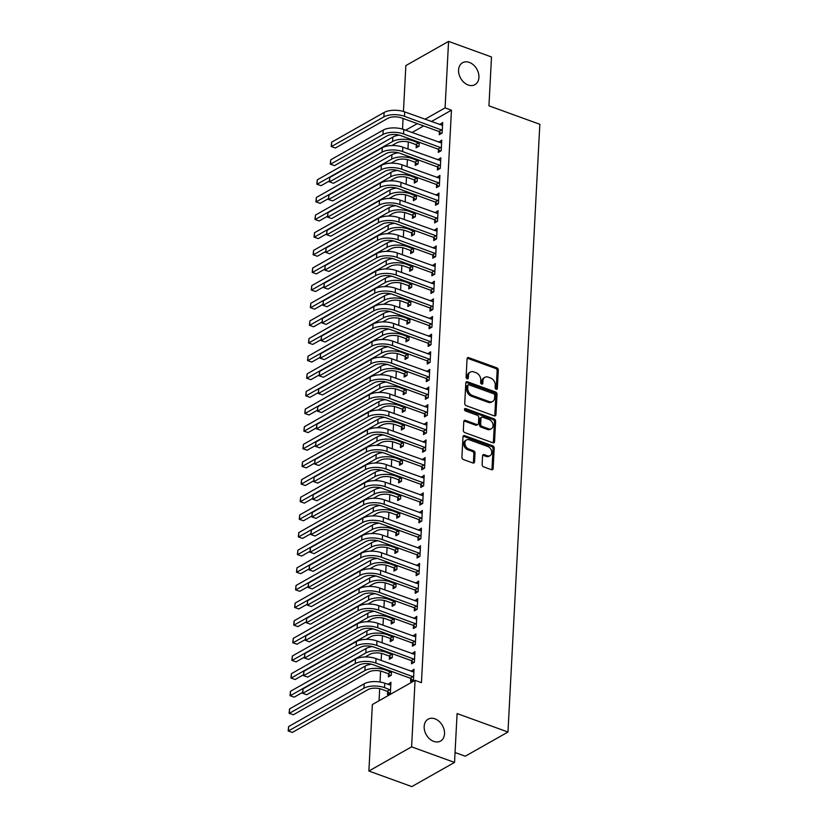 <?xml version="1.0" encoding="UTF-8"?>
<svg xmlns="http://www.w3.org/2000/svg" width="828" height="828" viewBox="0 0 828 828"><rect width="100%" height="100%" fill="white"/><g stroke="black" fill="none" stroke-linecap="round" stroke-linejoin="round"><path stroke-width="1.24" d="M496.169 389.346A1.356 0.994 60.5 0 0 497.328 388.529L498.29 370.137A1.935 1.428 60.5 0 0 496.821 367.839L468.72 357.644A1.935 1.428 60.5 0 0 467.075 358.814L466.102 377.206A1.356 0.994 60.5 0 0 468.296 377.992L468.42 375.612A6.179 4.564 60.5 0 1 470.366 372.051A6.179 4.564 60.5 0 1 473.699 371.886L476.048 372.735A6.179 4.564 60.5 0 1 480.747 380.093L480.623 382.474A1.356 0.994 60.5 0 0 482.807 383.26L482.931 380.88A6.179 4.564 60.5 0 1 484.887 377.32A6.179 4.564 60.5 0 1 488.22 377.154L490.559 378.003A6.179 4.564 60.5 0 1 495.268 385.351L495.144 387.732A1.356 0.994 60.5 0 0 496.169 389.346M496.158 389.336A1.356 0.994 60.5 0 0 496.169 389.181L497.131 370.789A1.935 1.428 60.5 0 0 495.661 368.491L467.572 358.296A1.935 1.428 60.5 0 0 467.209 358.214M467.116 378.81A1.356 0.994 60.5 0 0 467.137 378.644L467.261 376.264L468.42 375.612M481.637 384.068A1.356 0.994 60.5 0 0 481.658 383.913L481.782 381.532L482.931 380.88M434.938 718.828A12.586 9.294 60.5 0 0 428.148 719.159A12.586 9.294 60.5 0 0 424.598 730.596A12.586 9.294 60.5 0 0 433.758 741.402A12.586 9.294 60.5 0 0 440.548 741.07A12.586 9.294 60.5 0 0 444.098 729.644A12.586 9.294 60.5 0 0 434.938 718.828M469.341 62.41A12.586 9.294 60.5 0 0 462.552 62.742A12.586 9.294 60.5 0 0 459.002 74.178A12.586 9.294 60.5 0 0 468.162 84.994A12.586 9.294 60.5 0 0 474.951 84.663A12.586 9.294 60.5 0 0 478.491 73.226A12.586 9.294 60.5 0 0 469.341 62.41M482.124 464.56A1.935 1.428 60.5 0 0 483.593 466.857L491.48 469.714A1.935 1.428 60.5 0 0 493.136 468.544L494.202 448.124A1.935 1.428 60.5 0 0 492.732 445.826L464.632 435.631A1.935 1.428 60.5 0 0 462.987 436.801L461.91 457.222A1.935 1.428 60.5 0 0 463.38 459.519L472.902 462.976A1.935 1.428 60.5 0 0 474.558 461.807L475.013 453.071A1.935 1.428 60.5 0 0 473.544 450.774L468.824 449.055A5.165 3.819 60.5 0 1 465.067 444.626A5.165 3.819 60.5 0 1 466.526 439.927A5.165 3.819 60.5 0 1 469.31 439.792L487.806 446.509A5.165 3.819 60.5 0 1 491.563 450.939A5.165 3.819 60.5 0 1 490.104 455.628A5.165 3.819 60.5 0 1 487.319 455.773L484.235 454.644A1.935 1.428 60.5 0 0 482.589 455.814L482.124 464.56M415.076 680.357L411.599 746.846L368.884 771.023L372.362 704.535L415.076 680.357L421.442 682.665L451.446 110.196L445.081 107.888L425.002 119.253M403.443 111.469L405.855 65.578L448.569 41.4L491.501 56.977L488.944 105.829L539.835 124.293L507.978 732.024L457.097 713.57L454.531 762.422L411.599 746.846M448.569 41.4L445.081 107.888M494.306 415.873A1.935 1.428 60.5 0 0 495.951 414.714L497.028 394.283A1.935 1.428 60.5 0 0 495.558 391.986L467.458 381.791A1.935 1.428 60.5 0 0 465.802 382.96L464.736 403.381A1.935 1.428 60.5 0 0 466.205 405.679L494.306 415.873M495.61 421.204L494.544 441.634A1.935 1.428 60.5 0 1 492.888 442.794L464.798 432.599A1.935 1.428 60.5 0 1 463.328 430.301L463.784 421.566A1.935 1.428 60.5 0 1 465.429 420.396L476.824 424.526A1.935 1.428 60.5 0 0 478.48 423.367L478.781 417.571A1.935 1.428 60.5 0 0 477.311 415.273L465.45 410.967A1.356 0.994 60.5 0 1 465.574 408.546L494.14 418.906A1.935 1.428 60.5 0 1 495.61 421.204L494.461 421.856L493.384 442.287L494.544 441.634M455.048 752.507L465.274 756.212L507.978 732.024M411.661 660.951L411.506 663.818L414.393 662.183L414.952 651.605L412.034 653.685M388.57 674.023L388.415 676.89L391.302 675.255L391.509 671.384M413.503 625.678L413.358 628.545L416.246 626.91L416.794 616.332L413.886 618.412M390.412 638.75L390.267 641.617L393.155 639.982L393.352 636.111M415.356 590.405L415.201 593.272L418.088 591.637L418.647 581.059L415.739 583.15M392.265 603.477L392.12 606.344L394.997 604.709L395.204 600.838M417.198 555.133L417.053 558L419.941 556.364L420.489 545.787L417.581 547.877M394.118 568.205L393.962 571.072L396.85 569.436L397.057 565.576M419.051 519.86L418.906 522.727L421.783 521.091L422.342 510.514L419.434 512.604M395.96 532.932L395.815 535.799L398.703 534.163L398.899 530.303M420.903 484.587L420.748 487.454L423.636 485.819L424.195 475.241L421.276 477.332M397.813 497.659L397.657 500.526L400.545 498.891L400.752 495.03M422.746 449.325L422.601 452.181L425.488 450.546L426.037 439.968L423.129 442.059M399.665 462.386L399.51 465.253L402.398 463.618L402.594 459.757M424.598 414.052L424.443 416.908L427.331 415.273L427.89 404.695L424.981 406.786M401.508 427.113L401.363 429.98L404.24 428.345L404.447 424.485M426.441 378.779L426.296 381.636L429.183 380L429.732 369.423L426.824 371.513M403.36 391.841L403.205 394.708L406.093 393.072L406.3 389.212M428.293 343.506L428.148 346.363L431.026 344.727L431.585 334.15L428.676 336.24M405.202 356.578L405.058 359.435L407.945 357.799L408.142 353.939M430.146 308.233L429.991 311.09L432.878 309.465L433.437 298.877L430.519 300.968M407.055 321.305L406.9 324.162L409.788 322.527L409.995 318.666M431.988 272.961L431.843 275.817L434.731 274.192L435.28 263.604L432.371 265.695M408.908 286.033L408.753 288.889L411.64 287.254L411.837 283.393M433.841 237.688L433.686 240.544L436.573 238.919L437.132 228.331L434.224 230.422M410.75 250.76L410.605 253.616L413.482 251.981L413.689 248.121M435.683 202.415L435.538 205.282L438.426 203.647L438.975 193.059L436.066 195.149M412.603 215.487L412.447 218.344L415.335 216.708L415.542 212.848M437.536 167.142L437.391 170.009L440.268 168.374L440.827 157.786L437.919 159.876M414.445 180.214L414.3 183.071L417.188 181.446L417.384 177.575M439.389 131.869L439.233 134.736L442.121 133.101L442.68 122.513L439.761 124.604M416.298 144.941L416.142 147.798L419.03 146.173L419.237 142.302M451.446 110.196L431.367 121.561M423.646 125.928L412.023 132.511M408.328 141.971L407.966 149.009M407.407 159.607L407.034 166.645M406.486 177.233L406.113 184.282M405.554 194.87L405.192 201.918M404.633 212.506L404.261 219.555M403.712 230.143L403.339 237.191M402.791 247.779L402.418 254.827M401.859 265.415L401.497 272.464M400.938 283.052L400.566 290.1M400.017 300.688L399.645 307.737M399.086 318.325L398.723 325.373M398.164 335.961L397.792 343.009M397.243 353.597L396.871 360.646M396.312 371.234L395.95 378.282M395.391 388.87L395.018 395.919M394.47 406.507L394.097 413.555M393.548 424.143L393.176 431.191M392.617 441.779L392.255 448.828M391.696 459.416L391.323 466.464M390.775 477.052L390.402 484.101M389.843 494.689L389.481 501.737M388.922 512.325L388.549 519.373M388.001 529.961L387.628 537.01M387.069 547.598L386.707 554.646M386.148 565.234L385.776 572.283M385.227 582.871L384.854 589.919M384.306 600.507L383.933 607.555M383.374 618.143L383.012 625.192M382.453 635.78L382.081 642.828M381.532 653.416L381.159 660.465M380.601 671.053L380.031 682.013M379.679 688.689L379.048 700.757M415.377 162.578L415.221 165.434L418.109 163.809L418.316 159.939M438.457 149.506L438.312 152.373L441.2 150.737L441.748 140.149L438.84 142.24M413.524 197.851L413.379 200.707L416.256 199.082L416.463 195.211M436.615 184.779L436.459 187.645L439.347 186.01L439.906 175.422L436.998 177.513M411.671 233.123L411.526 235.98L414.414 234.345L414.611 230.484M434.762 220.051L434.617 222.908L437.505 221.283L438.053 210.695L435.145 212.786M409.829 268.396L409.674 271.253L412.561 269.618L412.768 265.757M432.92 255.324L432.765 258.181L435.652 256.556L436.201 245.968L433.292 248.058M407.976 303.669L407.831 306.526L410.719 304.89L410.916 301.03M431.067 290.597L430.912 293.454L433.8 291.829L434.358 281.241L431.45 283.331M406.134 338.942L405.979 341.798L408.866 340.163L409.073 336.303M429.214 325.87L429.07 328.726L431.957 327.091L432.506 316.513L429.597 318.604M404.281 374.204L404.136 377.071L407.014 375.436L407.221 371.575M427.372 361.143L427.217 363.999L430.105 362.364L430.663 351.786L427.755 353.877M402.429 409.477L402.284 412.344L405.171 410.709L405.368 406.848M425.52 396.415L425.375 399.272L428.252 397.637L428.811 387.059L425.902 389.15M400.586 444.75L400.431 447.617L403.319 445.981L403.526 442.121M423.677 431.688L423.522 434.545L426.41 432.909L426.958 422.332L424.05 424.422M398.734 480.023L398.589 482.89L401.476 481.254L401.673 477.394M421.825 466.961L421.669 469.818L424.557 468.182L425.116 457.605L422.208 459.695M396.891 515.295L396.736 518.162L399.624 516.527L399.831 512.667M419.972 502.223L419.827 505.09L422.715 503.455L423.263 492.877L420.355 494.968M395.039 550.568L394.894 553.435L397.771 551.8L397.978 547.939M418.13 537.496L417.974 540.363L420.862 538.728L421.421 528.15L418.513 530.241M393.186 585.841L393.041 588.708L395.929 587.073L396.126 583.202M416.277 572.769L416.132 575.636L419.009 574.001L419.568 563.423L416.66 565.514M391.344 621.114L391.189 623.981L394.076 622.345L394.283 618.475M414.435 608.042L414.279 610.909L417.167 609.273L417.716 598.696L414.807 600.786M389.491 656.387L389.346 659.254L392.234 657.618L392.431 653.747M412.582 643.315L412.427 646.182L415.314 644.546L415.873 633.969L412.965 636.049M387.649 691.659L387.494 694.526L390.381 692.891L390.94 682.303L388.021 684.394M410.729 678.587L410.584 681.454L413.472 679.819L414.021 669.241L411.112 671.322M454.531 762.422L411.816 786.6L368.884 771.023M402.522 129.106L403.081 118.476M417.281 123.62L405.658 130.203M439.792 124.148L442.535 125.152M438.861 141.785L441.614 142.789M437.94 159.421L440.693 160.425M437.018 177.057L439.761 178.051M436.097 194.694L438.84 195.687M435.166 212.33L437.919 213.324M434.245 229.967L436.987 230.96M433.323 247.603L436.066 248.597M432.392 265.239L435.145 266.233M431.471 282.876L434.224 283.869M430.55 300.512L433.292 301.506M429.618 318.149L432.371 319.142M428.697 335.785L431.45 336.779M427.776 353.421L430.519 354.415M426.855 371.058L429.597 372.051M425.923 388.694L428.676 389.688M425.002 406.331L427.745 407.324M424.081 423.967L426.824 424.961M423.149 441.603L425.902 442.597M422.228 459.24L424.981 460.233M421.307 476.876L424.05 477.87M420.376 494.513L423.129 495.506M419.454 512.149L422.208 513.143M418.533 529.785L421.276 530.779M417.612 547.422L420.355 548.415M416.681 565.058L419.434 566.052M415.759 582.695L418.502 583.688M414.838 600.321L417.581 601.325M413.907 617.957L416.66 618.961M412.986 635.593L415.739 636.597M412.065 653.23L414.807 654.234M388.053 683.938L390.795 684.942M411.133 670.866L413.886 671.87M484.887 377.32L483.728 377.972A6.179 4.564 60.5 0 0 481.782 381.532M470.366 372.051L469.217 372.704A6.179 4.564 60.5 0 0 467.261 376.264M494.658 415.956A1.935 1.428 60.5 0 0 494.802 415.366L495.868 394.935A1.935 1.428 60.5 0 0 494.399 392.638L466.299 382.443A1.935 1.428 60.5 0 0 465.947 382.36M494.74 395.391A1.356 0.994 60.5 0 0 493.705 393.786L469.052 384.844A1.356 0.994 60.5 0 0 467.892 385.651L467.758 388.166A6.179 4.564 60.5 0 0 472.467 395.515L489.327 401.632A6.179 4.564 60.5 0 0 492.66 401.466A6.179 4.564 60.5 0 0 494.606 397.906L494.74 395.391M468.317 384.875L467.168 385.527A1.356 0.994 60.5 0 0 466.733 386.314L467.892 385.651M492.66 401.466L491.501 402.129A6.179 4.564 60.5 0 1 488.168 402.284L471.308 396.167A6.179 4.564 60.5 0 1 466.609 388.818L466.733 386.314M493.25 442.876A1.935 1.428 60.5 0 0 493.384 442.287M477.87 424.485L476.721 425.137A1.935 1.428 60.5 0 1 475.676 425.188L464.28 421.048A1.935 1.428 60.5 0 0 463.928 420.966M465.574 408.546L464.446 409.187L492.991 419.558L494.14 418.906M488.655 428.821A5.165 3.819 60.5 0 0 491.439 428.687A5.165 3.819 60.5 0 0 492.898 423.998A5.165 3.819 60.5 0 0 489.141 419.558L482.62 417.198A1.935 1.428 60.5 0 0 480.975 418.357L480.664 424.164A1.935 1.428 60.5 0 0 482.134 426.461L488.655 428.821L487.495 429.473A5.165 3.819 60.5 0 0 490.29 429.339L491.439 428.687M481.575 417.25L480.426 417.902A1.935 1.428 60.5 0 0 479.816 419.009L480.975 418.357M487.495 429.473L480.985 427.113A1.935 1.428 60.5 0 1 479.515 424.816L479.816 419.009M494.461 421.856A1.935 1.428 60.5 0 0 492.991 419.558M490.104 455.628L488.955 456.29A5.165 3.819 60.5 0 1 486.171 456.425L483.086 455.307A1.935 1.428 60.5 0 0 482.724 455.224M466.526 439.927L465.367 440.589A5.165 3.819 60.5 0 0 463.918 445.278A5.165 3.819 60.5 0 0 467.665 449.707L468.824 449.055M473.264 463.059A1.935 1.428 60.5 0 0 473.399 462.459L473.864 453.723A1.935 1.428 60.5 0 0 472.395 451.426L467.665 449.707M491.832 469.797A1.935 1.428 60.5 0 0 491.977 469.197L493.053 448.776A1.935 1.428 60.5 0 0 491.584 446.478L463.483 436.284A1.935 1.428 60.5 0 0 463.121 436.201M418.285 146.587L415.811 144.538L410.315 142.54A9.832 4.337 -177 0 0 396.591 142.923L391.975 145.542M329.389 180.97L321.036 185.7L316.824 184.209L317.29 179.842L317.062 184.251L392.617 141.484A14.759 6.5 3 0 1 413.203 140.905L419.185 143.306M317.29 179.842L392.845 137.075A14.759 6.5 3 0 1 399.251 135.13M316.824 184.209L321.036 185.7M415.811 144.538L418.699 142.902M442.525 125.38L404.716 111.894L404.478 116.303L442.276 130.234M441.376 133.525L438.902 131.466L401.601 117.938A9.832 4.337 -177 0 0 387.877 118.321L335.402 148.015L331.19 146.535L331.655 142.168L384.13 112.463A14.759 6.5 3 0 1 404.716 111.894M331.655 142.168L331.428 146.577L383.892 116.872A14.759 6.5 3 0 1 404.478 116.303M331.19 146.535L335.402 148.015M438.902 131.466L441.779 129.83M417.364 164.223L414.89 162.174L409.394 160.177A9.832 4.337 -177 0 0 395.67 160.56L391.054 163.178M328.457 198.606L320.115 203.336L315.892 201.846L316.368 197.478L316.13 201.887L391.685 159.121A14.759 6.5 3 0 1 412.272 158.541L418.254 160.942M316.368 197.478L391.923 154.712A14.759 6.5 3 0 1 398.33 152.766M315.892 201.846L320.115 203.336M414.89 162.174L417.767 160.539M416.443 181.86L413.959 179.811L408.463 177.813A9.832 4.337 -177 0 0 394.739 178.196L390.123 180.804M327.536 216.243L319.184 220.972L314.971 219.482L315.437 215.114L315.209 219.523L390.764 176.757A14.759 6.5 3 0 1 411.35 176.178L417.333 178.579M315.437 215.114L390.992 172.348A14.759 6.5 3 0 1 397.409 170.402M314.971 219.482L319.184 220.972M413.959 179.811L416.846 178.175M441.603 143.016L403.785 129.53L403.557 133.939L441.345 147.87M440.455 151.162L437.971 149.102L400.669 135.575A9.832 4.337 -177 0 0 386.945 135.958L334.481 165.652L330.269 164.172L330.734 159.804L383.198 130.1A14.759 6.5 3 0 1 403.785 129.53M330.734 159.804L330.507 164.213L382.971 134.509A14.759 6.5 3 0 1 403.557 133.939M330.269 164.172L334.481 165.652M437.971 149.102L440.858 147.467M440.672 160.653L402.863 147.167L402.636 151.576L440.424 165.507M439.523 168.798L437.049 166.738L399.748 153.201A9.832 4.337 -177 0 0 386.024 153.594L333.56 183.288L329.337 181.808L329.813 177.44L382.277 147.736A14.759 6.5 3 0 1 402.863 147.167M329.813 177.44L329.585 181.849L382.05 152.145A14.759 6.5 3 0 1 402.636 151.576M329.337 181.808L333.56 183.288M437.049 166.738L439.937 165.103M415.511 199.496L413.037 197.447L407.542 195.449A9.832 4.337 -177 0 0 393.817 195.832L389.201 198.441M326.615 233.879L318.262 238.609L314.05 237.118L314.516 232.751L314.288 237.16L389.843 194.394A14.759 6.5 3 0 1 410.429 193.814L416.412 196.215M314.516 232.751L390.071 189.985A14.759 6.5 3 0 1 396.488 188.039M314.05 237.118L318.262 238.609M413.037 197.447L415.925 195.812M414.59 217.133L412.116 215.083L406.62 213.086A9.832 4.337 -177 0 0 392.896 213.469L388.28 216.077M325.694 251.515L317.341 256.245L313.119 254.755L313.595 250.387L313.357 254.796L388.922 212.03A14.759 6.5 3 0 1 409.498 211.451L415.49 213.852M313.595 250.387L389.15 207.621A14.759 6.5 3 0 1 395.556 205.675M313.119 254.755L317.341 256.245M412.116 215.083L414.994 213.448M439.751 178.289L401.942 164.803L401.704 169.212L439.502 183.143M438.602 186.435L436.128 184.375L398.827 170.837A9.832 4.337 -177 0 0 385.103 171.22L332.628 200.925L328.416 199.444L328.892 195.077L381.356 165.372A14.759 6.5 3 0 1 401.942 164.803M328.892 195.077L328.654 199.486L381.128 169.781A14.759 6.5 3 0 1 401.704 169.212M328.416 199.444L332.628 200.925M436.128 184.375L439.016 182.74M438.83 195.925L401.011 182.439L400.783 186.849L438.571 200.78M437.681 204.071L435.197 202.011L397.895 188.473A9.832 4.337 -177 0 0 384.171 188.856L331.707 218.561L327.495 217.081L327.96 212.713L380.435 183.009A14.759 6.5 3 0 1 401.011 182.439M327.96 212.713L327.733 217.122L380.197 187.418A14.759 6.5 3 0 1 400.783 186.849M327.495 217.081L331.707 218.561M435.197 202.011L438.084 200.376M413.669 234.769L411.185 232.72L405.689 230.722A9.832 4.337 -177 0 0 391.965 231.105L387.349 233.713M324.762 269.152L316.41 273.882L312.197 272.391L312.673 268.024L312.435 272.433L387.99 229.666A14.759 6.5 3 0 1 408.577 229.087L414.559 231.488M312.673 268.024L388.228 225.257A14.759 6.5 3 0 1 394.635 223.312M312.197 272.391L316.41 273.882M411.185 232.72L414.072 231.084M437.909 213.562L400.09 200.076L399.862 204.485L437.65 218.416M436.749 221.697L434.276 219.648L396.974 206.11A9.832 4.337 -177 0 0 383.25 206.493L330.786 236.197L326.574 234.717L327.039 230.35L379.503 200.645A14.759 6.5 3 0 1 400.09 200.076M327.039 230.35L326.812 234.759L379.276 205.054A14.759 6.5 3 0 1 399.862 204.485M326.574 234.717L330.786 236.197M434.276 219.648L437.163 218.012M412.737 252.405L410.264 250.356L404.768 248.359A9.832 4.337 -177 0 0 391.044 248.742L386.428 251.35M323.841 286.788L315.489 291.518L311.276 290.028L311.742 285.66L311.514 290.069L387.069 247.303A14.759 6.5 3 0 1 407.655 246.723L413.638 249.124M311.742 285.66L387.297 242.894A14.759 6.5 3 0 1 393.714 240.948M311.276 290.028L315.489 291.518M410.264 250.356L413.151 248.721M436.977 231.198L399.168 217.712L398.941 222.121L436.729 236.052M435.828 239.333L433.354 237.284L396.053 223.746A9.832 4.337 -177 0 0 382.329 224.129L329.854 253.834L325.642 252.354L326.118 247.986L378.582 218.281A14.759 6.5 3 0 1 399.168 217.712M326.118 247.986L325.88 252.395L378.355 222.691A14.759 6.5 3 0 1 398.941 222.121M325.642 252.354L329.854 253.834M433.354 237.284L436.242 235.649M411.816 270.042L409.342 267.993L403.847 265.995A9.832 4.337 -177 0 0 390.123 266.378L385.506 268.986M322.92 304.425L314.568 309.144L310.355 307.664L310.821 303.296L310.593 307.705L386.148 264.939A14.759 6.5 3 0 1 406.734 264.36L412.717 266.761M310.821 303.296L386.376 260.53A14.759 6.5 3 0 1 392.782 258.584M310.355 307.664L314.568 309.144M409.342 267.993L412.23 266.357M410.895 287.678L408.411 285.629L402.915 283.631A9.832 4.337 -177 0 0 389.191 284.014L384.585 286.623M321.988 322.061L313.636 326.781L309.424 325.3L309.9 320.933L309.662 325.342L385.217 282.576A14.759 6.5 3 0 1 405.803 281.996L411.785 284.397M309.9 320.933L385.455 278.167A14.759 6.5 3 0 1 391.861 276.221M309.424 325.3L313.636 326.781M408.411 285.629L411.299 283.994M409.964 305.315L407.49 303.265L401.994 301.268A9.832 4.337 -177 0 0 388.27 301.651L383.654 304.259M321.067 339.697L312.715 344.417L308.502 342.937L308.968 338.569L308.74 342.978L384.296 300.212A14.759 6.5 3 0 1 404.882 299.632L410.864 302.034M308.968 338.569L384.523 295.803A14.759 6.5 3 0 1 390.94 293.857M308.502 342.937L312.715 344.417M407.49 303.265L410.377 301.63M409.042 322.951L406.569 320.891L401.073 318.904A9.832 4.337 -177 0 0 387.349 319.287L382.733 321.895M320.146 357.334L311.794 362.053L307.581 360.573L308.047 356.206L307.819 360.615L383.374 317.849A14.759 6.5 3 0 1 403.96 317.269L409.943 319.67M308.047 356.206L383.602 313.439A14.759 6.5 3 0 1 390.009 311.494M307.581 360.573L311.794 362.053M406.569 320.891L409.456 319.266M408.121 340.587L405.648 338.528L400.141 336.541A9.832 4.337 -177 0 0 386.428 336.924L381.811 339.532M319.215 374.97L310.862 379.69L306.65 378.21L307.126 373.842L306.888 378.251L382.443 335.475A14.759 6.5 3 0 1 403.029 334.905L409.011 337.306M307.126 373.842L382.681 331.065A14.759 6.5 3 0 1 389.088 329.13M306.65 378.21L310.862 379.69M405.648 338.528L408.525 336.903M407.2 358.224L404.716 356.164L399.22 354.177A9.832 4.337 -177 0 0 385.496 354.56L380.88 357.168M318.294 392.607L309.941 397.326L305.729 395.846L306.194 391.478L305.967 395.887L381.522 353.111A14.759 6.5 3 0 1 402.108 352.542L408.09 354.943M306.194 391.478L381.749 348.702A14.759 6.5 3 0 1 388.166 346.766M305.729 395.846L309.941 397.326M404.716 356.164L407.604 354.539M406.269 375.86L403.795 373.801L398.299 371.813A9.832 4.337 -177 0 0 384.575 372.196L379.959 374.805M317.372 410.243L309.02 414.963L304.808 413.482L305.273 409.115L305.046 413.524L380.601 370.747A14.759 6.5 3 0 1 401.187 370.178L407.169 372.579M305.273 409.115L380.828 366.338A14.759 6.5 3 0 1 387.245 364.403M304.808 413.482L309.02 414.963M403.795 373.801L406.683 372.176M405.347 393.497L402.874 391.437L397.378 389.45A9.832 4.337 -177 0 0 383.654 389.833L379.038 392.441M316.441 427.879L308.099 432.599L303.876 431.119L304.352 426.751L304.114 431.16L379.679 388.384A14.759 6.5 3 0 1 400.255 387.814L406.248 390.216M304.352 426.751L379.907 383.975A14.759 6.5 3 0 1 386.314 382.039M303.876 431.119L308.099 432.599M402.874 391.437L405.751 389.812M404.426 411.133L401.942 409.073L396.446 407.086A9.832 4.337 -177 0 0 382.722 407.469L378.106 410.077M315.52 445.505L307.167 450.235L302.955 448.755L303.421 444.388L303.193 448.797L378.748 406.02A14.759 6.5 3 0 1 399.334 405.451L405.316 407.852M303.421 444.388L378.986 401.611A14.759 6.5 3 0 1 385.393 399.676M302.955 448.755L307.167 450.235M401.942 409.073L404.83 407.438M403.495 428.769L401.021 426.71L395.525 424.723A9.832 4.337 -177 0 0 381.801 425.106L377.185 427.714M314.599 463.142L306.246 467.872L302.034 466.392L302.499 462.024L302.272 466.433L377.827 423.657A14.759 6.5 3 0 1 398.413 423.087L404.395 425.488M302.499 462.024L378.054 419.247A14.759 6.5 3 0 1 384.471 417.312M302.034 466.392L306.246 467.872M401.021 426.71L403.909 425.074M402.574 446.406L400.1 444.346L394.604 442.359A9.832 4.337 -177 0 0 380.88 442.742L376.264 445.35M313.677 480.778L305.325 485.508L301.113 484.028L301.578 479.66L301.351 484.069L376.906 441.293A14.759 6.5 3 0 1 397.492 440.724L403.474 443.125M301.578 479.66L377.133 436.884A14.759 6.5 3 0 1 383.54 434.948M301.113 484.028L305.325 485.508M400.1 444.346L402.988 442.711M401.652 464.042L399.168 461.983L393.673 459.995A9.832 4.337 -177 0 0 379.948 460.378L375.343 462.987M312.746 498.415L304.394 503.145L300.181 501.664L300.657 497.297L300.419 501.706L375.974 458.929A14.759 6.5 3 0 1 396.56 458.36L402.543 460.761M300.657 497.297L376.212 454.52A14.759 6.5 3 0 1 382.619 452.585M300.181 501.664L304.394 503.145M399.168 461.983L402.056 460.347M400.721 481.679L398.247 479.619L392.751 477.632A9.832 4.337 -177 0 0 379.027 478.015L374.411 480.623M311.825 516.051L303.472 520.781L299.26 519.301L299.726 514.933L299.498 519.342L375.053 476.566A14.759 6.5 3 0 1 395.639 475.996L401.621 478.387M299.726 514.933L375.281 472.157A14.759 6.5 3 0 1 381.698 470.221M299.26 519.301L303.472 520.781M398.247 479.619L401.135 477.984M399.8 499.315L397.326 497.255L391.83 495.268A9.832 4.337 -177 0 0 378.106 495.651L373.49 498.259M310.904 533.687L302.551 538.417L298.339 536.937L298.804 532.57L298.577 536.979L374.132 494.202A14.759 6.5 3 0 1 394.718 493.633L400.7 496.024M298.804 532.57L374.359 489.793A14.759 6.5 3 0 1 380.766 487.858M298.339 536.937L302.551 538.417M397.326 497.255L400.214 495.62M398.879 516.951L396.405 514.892L390.899 512.905A9.832 4.337 -177 0 0 377.185 513.288L372.569 515.896M309.972 551.324L301.62 556.054L297.407 554.574L297.883 550.206L297.645 554.615L373.2 511.839A14.759 6.5 3 0 1 393.786 511.269L399.769 513.66M297.883 550.206L373.438 507.429A14.759 6.5 3 0 1 379.845 505.494M297.407 554.574L301.62 556.054M396.405 514.892L399.282 513.256M397.947 534.588L395.474 532.528L389.978 530.541A9.832 4.337 -177 0 0 376.254 530.924L371.637 533.532M309.051 568.96L300.699 573.69L296.486 572.21L296.952 567.842L296.724 572.251L372.279 529.475A14.759 6.5 3 0 1 392.865 528.906L398.848 531.297M296.952 567.842L372.507 525.066A14.759 6.5 3 0 1 378.924 523.13M296.486 572.21L300.699 573.69M395.474 532.528L398.361 530.893M397.026 552.224L394.552 550.165L389.056 548.167A9.832 4.337 -177 0 0 375.332 548.55L370.716 551.169M308.13 586.597L299.777 591.327L295.565 589.846L296.031 585.479L295.803 589.888L371.358 547.111A14.759 6.5 3 0 1 391.944 546.542L397.926 548.933M296.031 585.479L371.586 542.702A14.759 6.5 3 0 1 377.992 540.767M295.565 589.846L299.777 591.327M394.552 550.165L397.44 548.529M396.105 569.861L393.631 567.801L388.135 565.803A9.832 4.337 -177 0 0 374.411 566.186L369.795 568.805M307.198 604.233L298.856 608.963L294.633 607.483L295.11 603.115L294.871 607.524L370.437 564.748A14.759 6.5 3 0 1 391.013 564.178L397.005 566.569M295.11 603.115L370.665 560.339A14.759 6.5 3 0 1 377.071 558.403M294.633 607.483L298.856 608.963M393.631 567.801L396.508 566.166M395.184 587.497L392.7 585.437L387.204 583.44A9.832 4.337 -177 0 0 373.48 583.823L368.864 586.441M306.277 621.869L297.925 626.599L293.712 625.119L294.178 620.752L293.95 625.161L369.505 582.384A14.759 6.5 3 0 1 390.091 581.815L396.074 584.206M294.178 620.752L369.743 577.975A14.759 6.5 3 0 1 376.15 576.04M293.712 625.119L297.925 626.599M392.7 585.437L395.587 583.802M394.252 605.133L391.779 603.074L386.283 601.076A9.832 4.337 -177 0 0 372.559 601.459L367.942 604.078M305.356 639.506L297.004 644.236L292.791 642.756L293.257 638.388L293.029 642.797L368.584 600.021A14.759 6.5 3 0 1 389.17 599.451L395.153 601.842M293.257 638.388L368.812 595.611A14.759 6.5 3 0 1 375.229 593.676M292.791 642.756L297.004 644.236M391.779 603.074L394.666 601.438M393.331 622.77L390.857 620.71L385.362 618.713A9.832 4.337 -177 0 0 371.637 619.096L367.021 621.714M304.435 657.142L296.082 661.872L291.86 660.392L292.336 656.024L292.108 660.433L367.663 617.657A14.759 6.5 3 0 1 388.249 617.088L394.231 619.479M292.336 656.024L367.891 613.248A14.759 6.5 3 0 1 374.297 611.302M291.86 660.392L296.082 661.872M390.857 620.71L393.745 619.075M436.056 248.835L398.247 235.349L398.009 239.758L435.797 253.689M434.907 256.97L432.423 254.921L395.122 241.383A9.832 4.337 -177 0 0 381.397 241.766L328.933 271.47L324.721 269.99L325.187 265.622L377.661 235.918A14.759 6.5 3 0 1 398.247 235.349M325.187 265.622L324.959 270.031L377.423 240.327A14.759 6.5 3 0 1 398.009 239.758M324.721 269.99L328.933 271.47M432.423 254.921L435.311 253.285M435.135 266.471L397.316 252.975L397.088 257.384L434.876 271.325M433.975 274.606L431.502 272.557L394.2 259.019A9.832 4.337 -177 0 0 380.476 259.402L328.012 289.107L323.8 287.626L324.265 283.259L376.73 253.554A14.759 6.5 3 0 1 397.316 252.975M324.265 283.259L324.038 287.668L376.502 257.963A14.759 6.5 3 0 1 397.088 257.384M323.8 287.626L328.012 289.107M431.502 272.557L434.389 270.922M434.203 284.107L396.395 270.611L396.167 275.02L433.955 288.962M433.054 292.243L430.581 290.193L393.279 276.656A9.832 4.337 -177 0 0 379.555 277.038L327.091 306.743L322.868 305.263L323.344 300.895L375.808 271.191A14.759 6.5 3 0 1 396.395 270.611M323.344 300.895L323.106 305.304L375.581 275.6A14.759 6.5 3 0 1 396.167 275.02M322.868 305.263L327.091 306.743M430.581 290.193L433.468 288.558M433.282 301.744L395.474 288.248L395.235 292.657L433.023 306.598M432.133 309.879L429.66 307.83L392.358 294.292A9.832 4.337 -177 0 0 378.634 294.675L326.16 324.379L321.947 322.899L322.413 318.532L374.887 288.827A14.759 6.5 3 0 1 395.474 288.248M322.413 318.532L322.185 322.941L374.649 293.236A14.759 6.5 3 0 1 395.235 292.657M321.947 322.899L326.16 324.379M429.66 307.83L432.537 306.194M432.361 319.38L394.542 305.884L394.314 310.293L432.102 324.234M431.212 327.515L428.728 325.466L391.427 311.928A9.832 4.337 -177 0 0 377.703 312.311L325.238 342.016L321.026 340.536L321.492 336.168L373.956 306.464A14.759 6.5 3 0 1 394.542 305.884M321.492 336.168L321.264 340.577L373.728 310.873A14.759 6.5 3 0 1 394.314 310.293M321.026 340.536L325.238 342.016M428.728 325.466L431.616 323.831M431.429 337.017L393.621 323.52L393.393 327.929L431.181 341.871M430.281 345.152L427.807 343.102L390.505 329.565A9.832 4.337 -177 0 0 376.781 329.948L324.317 359.652L320.094 358.172L320.571 353.804L373.035 324.1A14.759 6.5 3 0 1 393.621 323.52M320.571 353.804L320.343 358.214L372.807 328.509A14.759 6.5 3 0 1 393.393 327.929M320.094 358.172L324.317 359.652M427.807 343.102L430.695 341.467M430.508 354.653L392.7 341.157L392.462 345.566L430.26 359.507M429.359 362.788L426.886 360.739L389.584 347.201A9.832 4.337 -177 0 0 375.86 347.584L323.386 377.289L319.173 375.808L319.649 371.441L372.114 341.736A14.759 6.5 3 0 1 392.7 341.157M319.649 371.441L319.411 375.85L371.886 346.145A14.759 6.5 3 0 1 392.462 345.566M319.173 375.808L323.386 377.289M426.886 360.739L429.763 359.104M429.587 372.289L391.768 358.793L391.541 363.202L429.328 377.144M428.438 380.425L425.954 378.375L388.653 364.837A9.832 4.337 -177 0 0 374.929 365.22L322.465 394.925L318.252 393.445L318.718 389.077L371.192 359.373A14.759 6.5 3 0 1 391.768 358.793M318.718 389.077L318.49 393.486L370.954 363.782A14.759 6.5 3 0 1 391.541 363.202M318.252 393.445L322.465 394.925M425.954 378.375L428.842 376.74M428.666 389.926L390.847 376.429L390.619 380.839L428.407 394.78M427.507 398.061L425.033 396.012L387.732 382.474A9.832 4.337 -177 0 0 374.008 382.857L321.543 412.561L317.331 411.081L317.797 406.714L370.261 377.009A14.759 6.5 3 0 1 390.847 376.429M317.797 406.714L317.569 411.123L370.033 381.418A14.759 6.5 3 0 1 390.619 380.839M317.331 411.081L321.543 412.561M425.033 396.012L427.921 394.376M427.734 407.562L389.926 394.066L389.698 398.475L427.486 412.416M426.586 415.697L424.112 413.638L386.811 400.11A9.832 4.337 -177 0 0 373.086 400.493L320.612 430.198L316.399 428.718L316.876 424.35L369.34 394.645A14.759 6.5 3 0 1 389.926 394.066M316.876 424.35L316.638 428.759L369.112 399.055A14.759 6.5 3 0 1 389.698 398.475M316.399 428.718L320.612 430.198M424.112 413.638L427 412.013M426.813 425.199L389.005 411.702L388.767 416.111L426.555 430.053M425.664 433.334L423.18 431.274L385.879 417.747A9.832 4.337 -177 0 0 372.155 418.13L319.691 447.834L315.478 446.354L315.944 441.976L368.419 412.282A14.759 6.5 3 0 1 389.005 411.702M315.944 441.976L315.716 446.385L368.181 416.691A14.759 6.5 3 0 1 388.767 416.111M315.478 446.354L319.691 447.834M423.18 431.274L426.068 429.649M425.892 442.825L388.073 429.339L387.846 433.748L425.633 447.689M424.733 450.97L422.259 448.911L384.958 435.383A9.832 4.337 -177 0 0 371.234 435.766L318.77 465.471L314.557 463.99L315.023 459.612L367.487 429.918A14.759 6.5 3 0 1 388.073 429.339M315.023 459.612L314.795 464.022L367.259 434.327A14.759 6.5 3 0 1 387.846 433.748M314.557 463.99L318.77 465.471M422.259 448.911L425.147 447.286M424.961 460.461L387.152 446.975L386.924 451.384L424.712 465.326M423.812 468.607L421.338 466.547L384.037 453.019A9.832 4.337 -177 0 0 370.313 453.402L317.849 483.107L313.626 481.627L314.102 477.249L366.566 447.555A14.759 6.5 3 0 1 387.152 446.975M314.102 477.249L313.864 481.658L366.338 451.964A14.759 6.5 3 0 1 386.924 451.384M313.626 481.627L317.849 483.107M421.338 466.547L424.226 464.922M424.039 478.098L386.231 464.611L385.993 469.021L423.781 482.962M422.891 486.243L420.417 484.183L383.105 470.656A9.832 4.337 -177 0 0 369.391 471.039L316.917 500.743L312.705 499.253L313.17 494.885L365.645 465.191A14.759 6.5 3 0 1 386.231 464.611M313.17 494.885L312.943 499.294L365.407 469.6A14.759 6.5 3 0 1 385.993 469.021M312.705 499.253L316.917 500.743M420.417 484.183L423.294 482.558M423.118 495.734L385.299 482.248L385.072 486.657L422.86 500.598M421.969 503.879L419.486 501.82L382.184 488.292A9.832 4.337 -177 0 0 368.46 488.675L315.996 518.38L311.783 516.889L312.249 512.522L364.713 482.827A14.759 6.5 3 0 1 385.299 482.248M312.249 512.522L312.021 516.931L364.486 487.237A14.759 6.5 3 0 1 385.072 486.657M311.783 516.889L315.996 518.38M419.486 501.82L422.373 500.195M422.187 513.37L384.378 499.884L384.151 504.293L421.938 518.235M421.038 521.516L418.564 519.456L381.263 505.929A9.832 4.337 -177 0 0 367.539 506.312L315.075 536.016L310.852 534.526L311.328 530.158L363.792 500.464A14.759 6.5 3 0 1 384.378 499.884M311.328 530.158L311.09 534.567L363.564 504.873A14.759 6.5 3 0 1 384.151 504.293M310.852 534.526L315.075 536.016M418.564 519.456L421.452 517.821M421.266 531.007L383.457 517.521L383.219 521.93L421.017 535.871M420.117 539.152L417.643 537.093L380.342 523.565A9.832 4.337 -177 0 0 366.618 523.948L314.143 553.653L309.931 552.162L310.407 547.794L362.871 518.1A14.759 6.5 3 0 1 383.457 517.521M310.407 547.794L310.169 552.204L362.643 522.509A14.759 6.5 3 0 1 383.219 521.93M309.931 552.162L314.143 553.653M417.643 537.093L420.52 535.457M420.345 548.643L382.526 535.157L382.298 539.566L420.086 553.508M419.196 556.789L416.712 554.729L379.41 541.201A9.832 4.337 -177 0 0 365.686 541.584L313.222 571.289L309.01 569.799L309.475 565.431L361.95 535.737A14.759 6.5 3 0 1 382.526 535.157M309.475 565.431L309.248 569.84L361.712 540.146A14.759 6.5 3 0 1 382.298 539.566M309.01 569.799L313.222 571.289M416.712 554.729L419.599 553.094M419.423 566.28L381.604 552.793L381.377 557.203L419.165 571.134M418.264 574.425L415.791 572.365L378.489 558.838A9.832 4.337 -177 0 0 364.765 559.221L312.301 588.925L308.088 587.435L308.554 583.067L361.018 553.373A14.759 6.5 3 0 1 381.604 552.793M308.554 583.067L308.326 587.476L360.791 557.782A14.759 6.5 3 0 1 381.377 557.203M308.088 587.435L312.301 588.925M415.791 572.365L418.678 570.73M418.492 583.916L380.683 570.43L380.456 574.839L418.243 588.77M417.343 592.061L414.869 590.002L377.568 576.474A9.832 4.337 -177 0 0 363.844 576.857L311.369 606.562L307.157 605.071L307.633 600.704L360.097 571.01A14.759 6.5 3 0 1 380.683 570.43M307.633 600.704L307.395 605.113L359.869 575.408A14.759 6.5 3 0 1 380.456 574.839M307.157 605.071L311.369 606.562M414.869 590.002L417.757 588.366M417.571 601.552L379.762 588.066L379.524 592.475L417.312 606.406M416.422 609.698L413.938 607.638L376.636 594.111A9.832 4.337 -177 0 0 362.912 594.494L310.448 624.198L306.236 622.708L306.702 618.34L359.176 588.636A14.759 6.5 3 0 1 379.762 588.066M306.702 618.34L306.474 622.749L358.938 593.045A14.759 6.5 3 0 1 379.524 592.475M306.236 622.708L310.448 624.198M413.938 607.638L416.826 606.003M392.41 640.406L389.926 638.347L384.43 636.349A9.832 4.337 -177 0 0 370.706 636.732L366.1 639.351M303.503 674.779L295.151 679.509L290.938 678.029L291.415 673.661L291.177 678.07L366.732 635.293A14.759 6.5 3 0 1 387.318 634.714L393.3 637.115M291.415 673.661L366.97 630.884A14.759 6.5 3 0 1 373.376 628.938M290.938 678.029L295.151 679.509M389.926 638.347L392.814 636.711M416.65 619.189L378.831 605.703L378.603 610.112L416.391 624.043M415.49 627.334L413.017 625.275L375.715 611.747A9.832 4.337 -177 0 0 361.991 612.13L309.527 641.835L305.315 640.344L305.78 635.976L358.245 606.272A14.759 6.5 3 0 1 378.831 605.703M305.78 635.976L305.553 640.386L358.017 610.681A14.759 6.5 3 0 1 378.603 610.112M305.315 640.344L309.527 641.835M413.017 625.275L415.904 623.639M391.478 658.043L389.005 655.983L383.509 653.985A9.832 4.337 -177 0 0 369.785 654.368L365.169 656.987M302.582 692.415L294.23 697.145L290.017 695.665L290.483 691.297L290.255 695.706L365.81 652.93A14.759 6.5 3 0 1 386.397 652.35L392.379 654.751M290.483 691.297L366.038 648.521A14.759 6.5 3 0 1 372.455 646.575M290.017 695.665L294.23 697.145M389.005 655.983L391.892 654.348M415.718 636.825L377.91 623.339L377.682 627.748L415.47 641.679M414.569 644.971L412.096 642.911L374.794 629.384A9.832 4.337 -177 0 0 361.07 629.766L308.606 659.461L304.383 657.981L304.859 653.613L357.323 623.908A14.759 6.5 3 0 1 377.91 623.339M304.859 653.613L304.621 658.022L357.096 628.317A14.759 6.5 3 0 1 377.682 627.748M304.383 657.981L308.606 659.461M412.096 642.911L414.983 641.276M390.557 675.679L388.084 673.619L382.588 671.622A9.832 4.337 -177 0 0 368.864 672.005L293.309 714.781L289.096 713.301L289.562 708.934L365.117 666.157A14.759 6.5 3 0 1 371.524 664.211M289.562 708.934L289.334 713.343L364.889 670.566A14.759 6.5 3 0 1 385.475 669.987L391.458 672.388M289.096 713.301L293.309 714.781M388.084 673.619L390.971 671.984M414.797 654.462L376.988 640.975L376.75 645.385L414.538 659.316M413.648 662.607L411.174 660.547L373.863 647.02A9.832 4.337 -177 0 0 360.149 647.403L307.674 677.097L303.462 675.617L303.928 671.249L356.402 641.545A14.759 6.5 3 0 1 376.988 640.975M303.928 671.249L303.7 675.658L356.164 645.954A14.759 6.5 3 0 1 376.75 645.385M303.462 675.617L307.674 677.097M411.174 660.547L414.052 658.912M389.636 693.315L387.162 691.256L381.656 689.258A9.832 4.337 -177 0 0 367.942 689.641L292.377 732.418L288.165 730.938L288.641 726.56L364.196 683.793A14.759 6.5 3 0 1 384.782 683.214L390.785 685.17M288.641 726.56L288.403 730.969L363.958 688.203A14.759 6.5 3 0 1 384.544 687.623L390.526 690.024M288.165 730.938L292.377 732.418M387.162 691.256L390.04 689.62M413.876 672.098L376.057 658.612L375.829 663.021L413.617 676.952M412.727 680.243L410.243 678.184L372.942 664.656A9.832 4.337 -177 0 0 359.217 665.039L306.753 694.733L302.541 693.253L303.007 688.886L355.471 659.181A14.759 6.5 3 0 1 376.057 658.612M303.007 688.886L302.779 693.295L355.243 663.59A14.759 6.5 3 0 1 375.829 663.021M302.541 693.253L306.753 694.733M410.243 678.184L413.131 676.548M496.169 389.181L497.328 388.529M467.137 378.644L468.296 377.992M481.658 383.913L482.807 383.26M467.572 358.296L468.72 357.644M495.661 368.491L496.821 367.839M497.131 370.789L498.29 370.137M466.299 382.443L467.458 381.791M494.399 392.638L495.558 391.986M495.868 394.935L497.028 394.283M494.802 415.366L495.951 414.714M466.609 388.818L467.758 388.166M471.308 396.167L472.467 395.515M488.168 402.284L489.327 401.632M464.28 421.048L465.429 420.396M475.676 425.188L476.824 424.526M479.515 424.816L480.664 424.164M480.985 427.113L482.134 426.461M483.086 455.307L484.235 454.644M486.171 456.425L487.319 455.773M472.395 451.426L473.544 450.774M473.864 453.723L475.013 453.071M473.399 462.459L474.558 461.807M463.483 436.284L464.632 435.631M491.584 446.478L492.732 445.826M493.053 448.776L494.202 448.124M491.977 469.197L493.136 468.544M413.244 140.129L413.203 140.905M392.845 137.075L392.617 141.484M384.13 112.463L383.892 116.872M412.313 157.765L412.272 158.541M391.923 154.712L391.685 159.121M411.392 175.401L411.35 176.178M390.992 172.348L390.764 176.757M383.198 130.1L382.971 134.509M382.277 147.736L382.05 152.145M410.471 193.038L410.429 193.814M390.071 189.985L389.843 194.394M409.539 210.674L409.498 211.451M389.15 207.621L388.922 212.03M381.356 165.372L381.128 169.781M380.435 183.009L380.197 187.418M408.618 228.311L408.577 229.087M388.228 225.257L387.99 229.666M379.503 200.645L379.276 205.054M407.697 245.947L407.655 246.723M387.297 242.894L387.069 247.303M378.582 218.281L378.355 222.691M406.765 263.583L406.734 264.36M386.376 260.53L386.148 264.939M405.844 281.22L405.803 281.996M385.455 278.167L385.217 282.576M404.923 298.856L404.882 299.632M384.523 295.803L384.296 300.212M404.002 316.493L403.96 317.269M383.602 313.439L383.374 317.849M403.07 334.129L403.029 334.905M382.681 331.065L382.443 335.475M402.149 351.765L402.108 352.542M381.749 348.702L381.522 353.111M401.228 369.402L401.187 370.178M380.828 366.338L380.601 370.747M400.297 387.038L400.255 387.814M379.907 383.975L379.679 388.384M399.375 404.675L399.334 405.451M378.986 401.611L378.748 406.02M398.454 422.311L398.413 423.087M378.054 419.247L377.827 423.657M397.523 439.947L397.492 440.724M377.133 436.884L376.906 441.293M396.602 457.584L396.56 458.36M376.212 454.52L375.974 458.929M395.68 475.22L395.639 475.996M375.281 472.157L375.053 476.566M394.759 492.846L394.718 493.633M374.359 489.793L374.132 494.202M393.828 510.483L393.786 511.269M373.438 507.429L373.2 511.839M392.907 528.119L392.865 528.906M372.507 525.066L372.279 529.475M391.986 545.755L391.944 546.542M371.586 542.702L371.358 547.111M391.054 563.392L391.013 564.178M370.665 560.339L370.437 564.748M390.133 581.028L390.091 581.815M369.743 577.975L369.505 582.384M389.212 598.665L389.17 599.451M368.812 595.611L368.584 600.021M388.28 616.301L388.249 617.088M367.891 613.248L367.663 617.657M377.661 235.918L377.423 240.327M376.73 253.554L376.502 257.963M375.808 271.191L375.581 275.6M374.887 288.827L374.649 293.236M373.956 306.464L373.728 310.873M373.035 324.1L372.807 328.509M372.114 341.736L371.886 346.145M371.192 359.373L370.954 363.782M370.261 377.009L370.033 381.418M369.34 394.645L369.112 399.055M368.419 412.282L368.181 416.691M367.487 429.918L367.259 434.327M366.566 447.555L366.338 451.964M365.645 465.191L365.407 469.6M364.713 482.827L364.486 487.237M363.792 500.464L363.564 504.873M362.871 518.1L362.643 522.509M361.95 535.737L361.712 540.146M361.018 553.373L360.791 557.782M360.097 571.01L359.869 575.408M359.176 588.636L358.938 593.045M387.359 633.938L387.318 634.714M366.97 630.884L366.732 635.293M358.245 606.272L358.017 610.681M386.438 651.574L386.397 652.35M366.038 648.521L365.81 652.93M357.323 623.908L357.096 628.317M385.517 669.21L385.475 669.987M365.117 666.157L364.889 670.566M356.402 641.545L356.164 645.954M384.782 683.214L384.544 687.623M364.196 683.793L363.958 688.203M355.471 659.181L355.243 663.59"/></g></svg>
